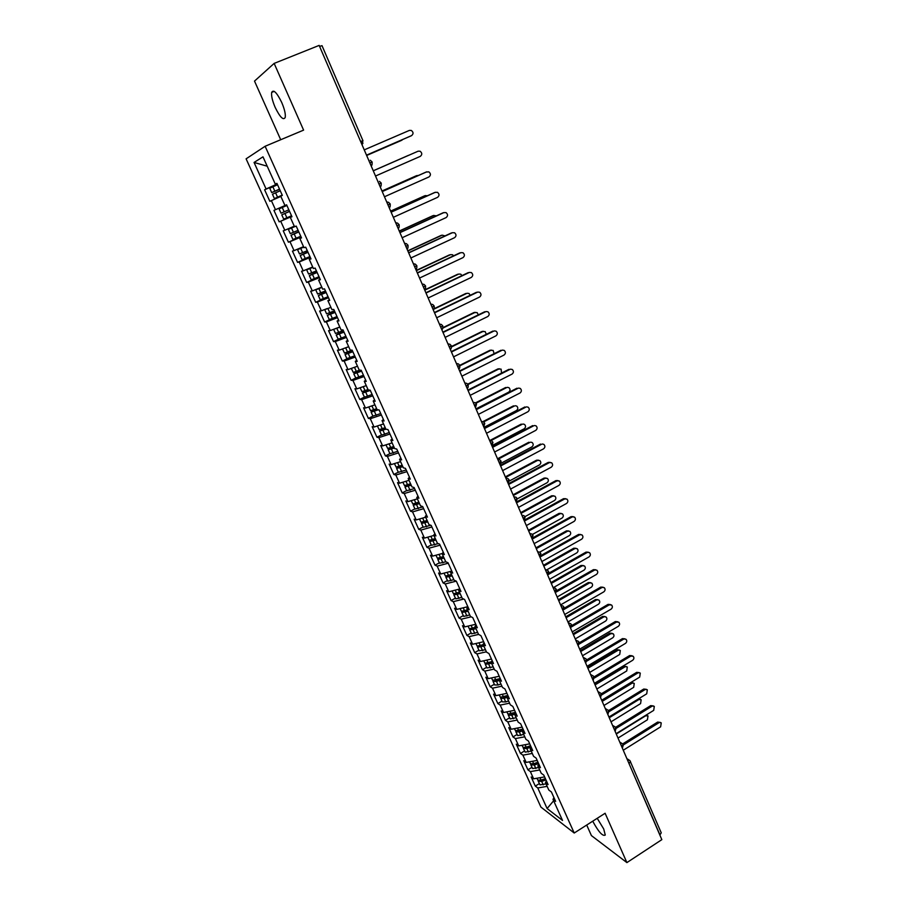 <?xml version="1.0" encoding="UTF-8"?>
<svg xmlns="http://www.w3.org/2000/svg" width="908" height="908" viewBox="0 0 908 908"><rect width="100%" height="100%" fill="white"/><g stroke="black" fill="none" stroke-linecap="round" stroke-linejoin="round"><path stroke-width="1.36" d="M592.72 821.195C598.542 831.944 602.73 836.563 605.261 835.042L603.707 828.959L597.214 818.312M281.73 102.479C276.815 92.514 273.456 89.166 271.662 92.412C271.186 95.794 272.366 100.811 275.192 107.45C280.061 117.325 283.409 120.65 285.226 117.427C285.714 114.124 284.544 109.13 281.73 102.479M586.704 825.031L591.414 835.587L626.895 862.6L661.841 839.639L319.162 45.4L274.148 63.401L254.512 81.096L280.697 139.73M246.102 158.832L540.93 807.099L574.219 833.022L265.125 146.267L246.102 158.832M275.487 209.703L286.61 204.833L284.964 205.526L280.731 196.162L282.343 195.39L276.917 183.359L275.328 184.188L262.979 156.834L254.058 162.453L266.089 188.989L264.603 189.772L269.858 201.326L271.367 200.611L275.487 209.703L273.955 210.372L279.165 221.847L280.708 221.223L284.806 230.246L283.239 230.814L288.404 242.198L289.993 241.676L294.044 250.631L292.444 251.096L297.574 262.389L299.197 261.969L303.215 270.845L301.581 271.22L306.666 282.422L308.323 282.104L312.318 290.912L310.649 291.184L315.689 302.307L317.38 302.069L321.353 310.808L319.639 311.001L324.644 322.022L326.369 321.897L330.308 330.557L328.56 330.66L333.531 341.601L335.29 341.556L339.195 350.159L337.413 350.159L342.339 361.021L344.143 361.066L348.014 369.601L346.198 369.522L351.09 380.293L352.928 380.429L356.765 388.908L354.926 388.726L359.772 399.418L361.645 399.645L365.459 408.055L363.575 407.794L368.387 418.395L370.294 418.713L374.073 427.055L372.155 426.703L376.945 437.236L378.874 437.633L382.631 445.907L380.679 445.476L385.423 455.93L387.387 456.406L391.121 464.624L389.135 464.113L393.845 474.487L395.843 475.043L399.543 483.204L397.534 482.602L402.21 492.896L404.23 493.543L407.896 501.636L405.865 500.955L410.507 511.181L412.561 511.896L416.204 519.932L414.139 519.172L418.736 529.319L420.824 530.113L424.433 538.092L422.345 537.252L426.908 547.32L429.019 548.205L432.617 556.116L430.494 555.208L435.023 565.196L437.168 566.149L440.732 574.004L438.575 573.016L443.081 582.936L445.249 583.969L448.779 591.766L446.6 590.711L451.072 600.551L453.274 601.652L456.781 609.393L454.579 608.258L459.017 618.03L461.23 619.211L464.714 626.895L462.49 625.691L466.894 635.396L469.141 636.644L472.603 644.271L470.344 642.989L474.714 652.625L476.984 653.942L480.423 661.512L478.13 660.161L482.477 669.729L484.781 671.114L488.186 678.639L485.871 677.22L490.184 686.709L492.511 688.173L495.893 695.63L493.555 694.143L497.845 703.575L500.195 705.096L503.554 712.508L501.193 710.953L505.438 720.316L507.81 721.905L511.147 729.26L508.764 727.637L512.986 736.933L515.381 738.59L518.695 745.899L516.289 744.208L520.477 753.436L522.894 755.161L526.186 762.414L523.757 760.666L527.911 769.825L530.363 771.607L533.62 778.814L531.169 776.998L535.3 786.101L539.318 783.604M284.964 205.526L286.599 204.811L291.979 216.74L290.322 217.398L294.51 226.694L296.19 226.081L301.524 237.919L299.833 238.463L303.987 247.68L305.701 247.18L311.001 258.916L309.265 259.37L313.385 268.507L315.144 268.098L320.388 279.743L318.617 280.095L322.715 289.164L324.508 288.858L329.718 300.412L327.901 300.65L331.965 309.651L333.792 309.446L338.956 320.91L337.106 321.057L341.136 329.979L342.997 329.876L348.127 341.238L346.243 341.283L350.238 350.136L352.134 350.136L357.219 361.407L355.3 361.361L359.262 370.146L361.202 370.237L366.242 381.417L364.29 381.269L368.217 389.986L370.192 390.168L375.197 401.268L373.211 401.03L377.104 409.678L379.113 409.951L384.084 420.96L382.052 420.631L385.923 429.212L379.669 431.039L384.356 428.02M535.3 786.101L537.763 787.951L547.104 808.529L562.529 820.446L553.017 799.392L555.639 801.355L551.406 791.969L548.807 790.039L545.47 782.662L548.069 784.569L543.801 775.114L541.225 773.253L537.865 765.819L540.442 767.657L536.151 758.123L533.586 756.33L530.215 748.85L532.758 750.621L528.433 741.019L525.902 739.294L522.497 731.757L525.017 733.46L520.659 723.79L518.15 722.132L514.722 714.539L517.22 716.162L512.827 706.424L510.341 704.846L506.891 697.196L509.365 698.751L504.939 688.934L502.487 687.424L499.003 679.717L501.454 681.193L496.994 671.318L494.565 669.877L491.058 662.114L493.475 663.521L488.981 653.556L486.586 652.194L483.045 644.374L485.44 645.702L480.922 635.668L478.539 634.386L474.986 626.497L477.347 627.757L472.784 617.644L470.435 616.43L466.86 608.496L469.186 609.665L464.601 599.484L462.274 598.349L458.665 590.348L460.969 591.449L456.338 581.177L454.045 580.133L450.413 572.063L452.695 573.084L448.03 562.744L445.76 561.768L442.094 553.642L444.341 554.584L439.642 544.153L437.406 543.268L433.718 535.084L435.931 535.936L431.198 525.426L428.996 524.62L425.273 516.368L427.464 517.14L422.685 506.55L420.517 505.835L416.761 497.516L418.917 498.208L414.105 487.539L411.971 486.904L408.191 478.527L410.314 479.118L405.467 468.369L403.356 467.824L399.543 459.38L401.642 459.891L396.751 449.051L394.674 448.586L390.837 440.085L392.892 440.505L387.966 429.575L385.923 429.212M533.62 778.814L544.618 776.908M530.363 771.607L539.738 769.961M553.017 799.392L553.925 797.542M526.186 762.414L537.184 760.439M522.894 755.161L532.281 753.447M545.47 782.662L546.4 780.846M518.695 745.899L529.704 743.845M515.381 738.59L524.779 736.808M537.865 765.819L538.807 764.037M511.147 729.26L522.168 727.126M507.81 721.905L517.208 720.055M530.215 748.85L531.169 747.091M503.554 712.508L514.575 710.294M500.195 705.096L509.592 703.178M522.497 731.757L523.473 730.032M495.893 695.63L506.925 693.337M492.511 688.173L501.92 686.176M514.722 714.539L515.721 712.837M488.186 678.639L499.218 676.256M484.781 671.114L494.19 669.06M506.891 697.196L507.913 695.528M480.423 661.512L491.466 659.049M476.984 653.942L486.404 651.808M499.003 679.717L500.047 678.083M472.603 644.271L483.646 641.718M469.141 636.644L478.618 634.42M491.058 662.114L492.113 660.502M464.714 626.895L475.769 624.261M461.23 619.211L471.173 616.816M483.045 644.374L484.134 642.796M456.781 609.393L467.836 606.68M453.274 601.652L463.716 599.053M474.986 626.497L476.087 624.954M448.779 591.766L459.709 588.997M445.249 583.969L456.247 581.143M466.86 608.496L467.972 606.975M440.732 574.004L451.015 571.314M437.168 566.149L448.234 563.21M458.665 590.348L459.811 588.872M432.617 556.116L442.185 553.528M429.019 548.205L440.096 545.175M450.413 572.063L451.582 570.621M424.433 538.092L433.888 535.459M420.824 530.113L431.902 526.992M442.094 553.642L443.286 552.234M416.204 519.932L425.659 517.22M412.561 511.896L423.639 508.684M433.718 535.084L434.932 533.7M407.896 501.636L417.362 498.844M404.23 493.543L415.319 490.229M425.273 516.368L426.51 515.029M399.543 483.204L408.997 480.332M395.843 475.043L406.932 471.638M416.761 497.516L418.021 496.211M391.121 464.624L400.576 461.673M387.387 456.406L398.487 452.899M408.191 478.527L409.474 477.256M382.631 445.907L392.097 442.877M378.874 437.633L389.975 434.024M399.543 459.38L400.848 458.143M374.073 427.055L383.539 423.934M370.294 418.713L381.394 415.001M390.837 440.085L392.165 438.882M365.459 408.055L374.925 404.843M361.645 399.645L372.745 395.831M382.052 420.631L383.414 419.473M356.765 388.908L366.242 385.605M352.928 380.429L364.04 376.514M373.211 401.03L374.584 399.906M348.014 369.601L357.491 366.219M344.143 361.066L355.255 357.048M364.29 381.269L365.697 380.191M339.195 350.159L348.672 346.686M335.29 341.556L346.413 337.435M355.3 361.361L356.731 360.317M330.308 330.557L339.785 326.994M326.369 321.897L337.492 317.664M346.243 341.283L347.696 340.284M321.353 310.808L327.277 308.538M317.38 302.069L328.503 297.733M337.106 321.057L338.593 320.093M312.318 290.912L321.807 287.155M308.323 282.104L319.446 277.644M327.901 300.65L329.411 299.742M303.215 270.845L312.704 266.997M299.197 261.969L310.309 257.395M318.617 280.095L320.161 279.221M294.044 250.631L303.533 246.67M289.993 241.676L301.115 236.999M309.265 259.37L310.831 258.542M284.806 230.246L294.294 226.194M280.708 221.223L291.831 216.422M299.833 238.463L301.422 237.68M271.367 200.611L280.844 196.412M290.322 217.398L291.945 216.66M360.646 141.569L319.582 46.387M319.752 46.319L322.011 45.672L362.939 140.638L360.805 141.489L361.407 143.316M266.089 188.989L277.212 184.006M254.058 162.453L267.202 166.198M630.141 761.086L661.24 832.829L659.866 835.054M265.125 146.267L303.601 130.128L274.148 63.401M626.895 862.6L605.114 813.262L574.219 833.022M547.104 808.529L553.642 800.765M275.328 184.188L276.997 183.518M537.763 787.951L547.138 786.362M264.603 189.772L277.337 184.29M371.088 165.744C371.894 165.801 372.246 164.552 372.132 161.987L369.885 162.963M279.165 221.847L291.774 216.297M273.955 210.372L286.61 204.845M288.404 242.198L300.934 236.602M297.574 262.389L310.025 256.76M306.666 282.422L319.037 276.747M315.689 302.307L323.781 298.55M324.644 322.022L330.648 319.207M333.531 341.601L338.786 339.093M342.339 361.021L347.231 358.66M351.09 380.293L355.788 378M359.772 399.418L364.369 397.148M368.387 418.395L372.927 416.136M376.945 437.236L381.451 434.955M385.423 455.93L389.907 453.637M393.845 474.487L398.306 472.183M402.21 492.896L406.636 490.581M410.507 511.181L414.911 508.843M418.736 529.319L423.117 526.969M426.908 547.32L431.266 544.97M435.023 565.196L439.347 562.835M443.081 582.936L447.383 580.564M451.072 600.551L455.351 598.168M459.017 618.03L463.262 615.635M466.894 635.396L471.116 632.978M474.714 652.625L478.913 650.207M482.477 669.729L486.654 667.301M490.184 686.709L494.338 684.269M497.845 703.575L501.976 701.124M505.438 720.316L509.547 717.853M512.986 736.933L517.072 734.47M520.477 753.436L524.54 750.961M527.911 769.825L531.952 767.339M381.054 183.121L378.999 184.086M380.168 186.798C380.985 186.798 381.337 185.55 381.224 183.064L379.453 181.373M390.054 204.016L388.034 205.026M389.18 207.682C390.009 207.648 390.361 206.422 390.224 203.971L388.533 202.314L386.706 201.939M398.987 224.73L397 225.808M398.113 228.396C398.964 228.328 399.304 227.102 399.168 224.707L397.534 223.096L395.65 222.698M407.84 245.296L405.899 246.431M406.977 248.94C407.828 248.86 408.18 247.646 408.033 245.285L406.466 243.696L404.537 243.276M416.636 265.681L414.718 266.884M415.773 269.336C416.636 269.233 416.976 268.019 416.829 265.692L415.319 264.137L413.344 263.706M425.353 285.918L423.469 287.166M424.501 289.561C425.364 289.436 425.704 288.233 425.557 285.941L424.093 284.42L422.095 283.966M434.001 305.985L432.163 307.301M433.161 309.628C434.024 309.48 434.376 308.277 434.206 306.03L432.798 304.532L430.767 304.066M442.582 325.904L440.777 327.266M441.753 329.547C442.627 329.377 442.968 328.185 442.798 325.961L441.436 324.496L439.37 324.008M451.106 345.664L449.324 347.083M450.277 349.296C451.151 349.126 451.492 347.946 451.321 345.744L449.993 344.302L447.905 343.803M459.55 365.277L457.802 366.741M458.744 368.909C459.618 368.705 459.959 367.524 459.777 365.356L458.495 363.949L456.384 363.438M467.938 384.731L466.224 386.252M467.132 388.363C468.006 388.159 468.346 386.978 468.165 384.833L466.916 383.437L464.783 382.915M476.257 404.026L474.578 405.604M484.52 423.185L482.863 424.819M483.726 426.828L484.759 423.321L483.578 421.97L481.399 421.437M492.704 442.196L491.08 443.876M500.841 461.06L499.252 462.785M500.07 464.703L501.091 461.23L499.968 459.913L497.766 459.357M508.911 479.787L507.345 481.558M508.151 483.431L509.161 479.957L508.071 478.664L505.858 478.107M516.913 498.367L515.381 500.183M516.164 502.011L517.174 498.56L516.107 497.278L513.883 496.71M524.858 516.8L523.36 518.672M524.12 520.454L525.13 517.004L524.086 515.744L521.85 515.177M532.746 535.107L531.271 537.025M532.02 538.75L533.019 535.323L531.997 534.074L529.761 533.507M540.578 553.267L539.136 555.231M548.353 571.291L546.934 573.3M556.059 589.19L554.674 591.244M563.709 606.953L562.347 609.052M571.314 624.579L569.974 626.724M578.861 642.081L577.545 644.271M586.341 659.458L585.058 661.682M593.775 676.698L592.515 678.968M601.153 693.825L599.927 696.13M608.485 710.828L607.27 713.166M615.76 727.694L614.568 730.077M615.147 731.428L616.089 728.068L615.227 726.922L612.968 726.355M622.979 744.447L621.821 746.875M410.791 135.996L411.562 135.621C413.605 133.907 413.515 132.171 411.29 130.434L409.372 130.412L364.233 149.877M410.654 136.052L366.514 155.154L411.562 135.621M282.252 195.186L277.031 197.433L282.229 195.141M282.263 195.209L274.409 198.58L282.218 195.118M280.254 190.759L272.445 194.233L274.409 198.58M279.528 189.136L275.362 190.964M279.505 189.102L271.696 192.587L279.607 189.318M271.696 192.587L269.733 188.24L277.542 184.733M401.211 140.513L402.891 139.412M279.221 189.386L275.374 190.998M366.639 155.45L401.96 140.161M366.65 155.472L401.086 140.57M375.515 176.027L420.302 156.358C422.311 154.678 422.243 152.964 420.086 151.216L418.123 151.193L373.267 170.817L418.123 151.193M384.47 196.764L428.973 176.935C430.948 175.278 430.903 173.587 428.814 171.85L426.113 172.066M382.211 191.543L425.875 172.157M382.234 191.588L426.805 171.805M393.334 217.33L437.565 197.342C439.529 195.719 439.495 194.04 437.474 192.314L434.932 192.417M391.087 212.109L434.478 192.575M391.132 212.2L435.431 192.258M402.142 237.737L446.1 217.602C448.03 216.002 448.019 214.345 446.055 212.62L443.694 212.631M399.883 232.505L443.013 212.824M399.951 232.652L443.978 212.551M284.93 213.471L281.775 214.833L283.716 219.134L286.883 217.795L284.93 213.471L289.584 211.439L284.386 213.686L289.527 211.314M281.775 214.833L289.221 211.553M288.846 209.793L281.026 213.187L279.074 208.874L286.894 205.458M408.861 155.245L373.256 170.772L408.407 155.382M286.883 217.795L291.536 215.763M298.811 231.903L293.625 234.128L298.766 231.801M298.846 231.96L291.025 235.263L292.955 239.53L300.775 236.25M291.025 235.263L298.709 231.665M298.108 230.326L290.288 233.64L288.347 229.349L294.51 226.694M288.347 229.349L295.27 226.41M418.497 175.437L416.284 175.8M416.942 175.55L382.007 191.055M416.046 175.891L381.984 191.009M307.971 252.22L302.795 254.399L307.903 252.038M308.016 252.322L300.207 255.534L302.126 259.767L309.934 256.567M300.207 255.534L307.812 251.857M303.647 246.919L300.139 248.531L303.703 247.044M307.29 250.699L299.47 253.922L297.552 249.666L303.737 247.135M303.601 246.828L297.552 249.666M427.555 195.685L424.955 195.719M425.421 195.561L390.69 211.189M424.513 195.867L390.656 211.099M317.062 272.377L311.887 274.511L316.949 272.128M317.13 272.514L309.31 275.646L311.217 279.846L319.037 276.736M309.31 275.646L316.847 271.901M312.727 267.043L309.253 268.689L312.817 267.236M316.404 270.902L308.584 274.046L306.677 269.824L312.874 267.361M310.888 267.735L306.677 269.824M436.396 215.843L433.57 215.491M433.831 215.423L399.304 231.165M432.912 215.684L399.248 231.029M410.881 257.974L454.567 237.692C456.474 236.125 456.474 234.48 454.567 232.766L452.377 232.709M408.623 252.753L451.48 232.913M408.702 252.935L452.456 232.686M326.086 292.365L320.91 294.464L325.938 292.047M326.165 292.546L318.345 295.599L320.229 299.776L328.06 296.734M318.345 295.599L325.813 291.774M319.412 288.097L321.863 287.269M325.45 290.957L317.63 294.01L315.734 289.834L321.931 287.439M316.869 289.107L315.734 289.834M445.056 235.887L442.117 235.149M442.173 235.127L407.862 250.983M441.243 235.354L407.783 250.812M419.541 278.064L462.966 257.634C464.851 256.079 464.862 254.456 463.012 252.753L460.935 252.64M417.283 272.831L459.891 252.855M417.385 273.058L460.878 252.662M428.145 297.994L471.297 277.417C473.159 275.896 473.193 274.284 471.4 272.593L469.368 272.423M425.886 292.762L468.222 272.638M426 293.023L469.22 272.491M436.68 317.777L479.572 297.052C481.41 295.543 481.444 293.954 479.708 292.274L477.744 292.058M434.41 312.534L476.507 292.274M434.546 312.84L477.517 292.16M445.147 337.39L487.778 316.54C489.594 315.053 489.65 313.476 487.948 311.796L486.064 311.546M442.877 332.146L484.713 311.75M443.036 332.498L485.735 311.682M335.029 312.204L329.865 314.27L334.859 311.819M335.131 312.431L327.311 315.405L329.343 319.571L337.004 316.586M327.311 315.405L334.712 311.501M334.416 310.854L326.596 313.816L324.724 309.673L330.932 307.358M453.58 255.806L452.559 254.773L450.516 254.66M450.459 254.683L416.352 270.652M449.505 254.876L416.25 270.436M343.916 331.897L338.752 333.917L343.701 331.431M344.03 332.158L336.21 335.041L338.23 339.195L345.891 336.289M336.21 335.041L343.542 331.079M343.326 330.591L335.495 333.474L333.633 329.366L339.853 327.13M461.968 275.612L460.81 274.193L458.835 274.034M458.676 274.103L424.774 290.174M457.711 274.239L424.66 289.924M352.724 351.43L347.571 353.416L352.486 350.897M352.86 351.736L345.04 354.54L346.879 358.615L354.71 355.822M345.04 354.54L352.304 350.511M352.156 350.17L344.507 353.042L342.498 348.944M342.532 348.933L348.706 346.743M470.219 295.293L468.993 293.466L467.075 293.261M466.837 293.363L433.411 309.412M465.861 293.466L433.899 308.822M361.463 370.816L356.311 372.757L361.146 370.226M361.622 371.156L353.791 373.88L355.8 378L363.45 375.22M353.791 373.88L360.363 370.192M359.591 370.158L353.269 372.416L351.317 368.421M478.346 314.86L477.109 312.59L473.942 312.556L475.259 312.352M351.51 368.353L357.082 366.367M474.929 312.477L442.809 328.106M473.942 312.556L442.945 327.629M453.546 356.867L495.927 335.869C497.709 334.405 497.777 332.839 496.131 331.182L494.304 330.898M451.276 351.623L492.862 331.091M451.446 352.009L493.895 331.057M461.877 376.184L504.008 355.062C505.779 353.609 505.858 352.054 504.246 350.409L502.476 350.102M459.618 370.941L500.955 350.272M459.8 371.372L501.999 350.272M470.151 395.366L512.033 374.107C513.78 372.666 513.871 371.134 512.305 369.499L510.591 369.159M467.892 390.111L508.979 369.318M468.097 390.576L510.035 369.352M478.368 414.389L520 393.005C521.714 391.586 521.816 390.065 520.295 388.431L518.638 388.079M476.098 409.133L516.947 388.215M476.314 409.644L518.014 388.295M486.506 433.275L527.9 411.755C529.602 410.359 529.716 408.85 528.229 407.238L526.617 406.852M484.248 428.009L524.847 406.977M484.475 428.565L525.925 407.079M369.908 390.145L365.061 391.984L368.546 390.02M370.316 390.429L362.485 393.085L364.494 397.182L372.132 394.458M362.485 393.085L368.115 389.759M368.024 389.543L361.974 391.632L360.079 387.75M486.313 334.326L485.167 331.579L481.966 331.488L483.374 331.295M360.567 387.58L364.403 386.24M482.965 331.454L451.514 346.947M481.966 331.488L451.503 346.493M377.342 409.712L373.608 411.006L376.877 409.168M378.261 409.837L371.111 412.13L372.916 416.114L380.747 413.56M371.111 412.13L376.695 408.748M376.661 408.679L370.612 410.711L368.761 406.932M494.1 353.7L493.158 350.42L489.934 350.295L491.432 350.113M369.738 406.602L371.94 405.853M490.944 350.295L459.902 365.765M489.934 350.295L459.766 365.322M385.707 428.724L382.166 429.915L385.401 428.054M379.669 431.039L381.655 435.102L389.294 432.503M385.23 427.668L379.181 429.643L377.376 425.966M501.545 373.086L501.091 369.125L497.845 368.954L499.423 368.784M498.855 368.989L468.029 384.538M497.845 368.954L467.745 384.129M394.185 447.519L390.644 448.677L393.868 446.793M394.413 448.007L388.17 449.8L389.952 453.728L397.772 451.31M388.17 449.8L391.416 447.428M393.731 446.509L387.693 448.427L385.934 444.852M475.985 408.884L508.673 392.154C510.364 390.769 510.466 389.271 508.957 387.682L507.345 387.33M506.721 387.546L475.906 403.266M505.688 387.478L475.463 402.891M402.607 466.167L399.066 467.302L402.255 465.384M402.846 466.701L396.603 468.426L398.362 472.319L406.194 469.981M396.603 468.426L398.748 466.553M402.176 465.202L396.138 467.075L394.413 463.602M483.964 427.373L516.459 410.541C518.128 409.168 518.241 407.692 516.777 406.103L515.211 405.74M514.518 405.955L483.555 421.948M513.474 405.865L482.965 421.607M494.599 452.014L535.743 430.381C537.423 428.985 537.547 427.486 536.095 425.886L534.54 425.5M492.329 446.747L532.701 425.591M492.579 447.338L533.791 425.739M410.961 484.679L407.431 485.791L410.586 483.851M411.222 485.247L404.968 486.904L406.716 490.763L414.547 488.504M404.968 486.904L406.568 485.292M410.552 483.76L404.514 485.576L402.846 482.205M492.295 445.499L524.188 428.792C525.846 427.43 525.959 425.966 524.529 424.399L523.019 424.013M522.259 424.24L491.001 440.573M521.215 424.115L489.957 440.425M502.623 470.605L543.529 448.858C545.197 447.474 545.322 445.998 543.903 444.409L542.394 444.001M500.353 465.35L540.487 444.069M500.626 465.974L541.588 444.25M419.258 503.055L415.728 504.133L418.713 502.238M419.53 503.656L413.276 505.245L415.013 509.082L422.833 506.891M413.276 505.245L414.525 503.792M418.872 502.181L412.834 503.951L411.199 500.66M501.137 463.182L531.861 446.918C533.495 445.567 533.62 444.114 532.224 442.548L530.76 442.151M529.943 442.4L497.856 459.346M528.887 442.23L497.516 458.79M510.58 489.071L551.247 467.2C552.904 465.827 553.029 464.363 551.655 462.785L548.216 462.41L550.191 462.365M508.31 483.805L548.216 462.41M508.605 484.463L549.329 462.626M427.486 521.283L424.036 522.406L426.181 520.829M427.781 521.918L421.516 523.451L423.241 527.253L430.744 525.267M421.516 523.451L422.526 522.111M427.123 520.466L421.085 522.179L419.496 518.99M509.354 481.024L539.477 464.896C541.1 463.557 541.225 462.115 539.863 460.572L536.503 460.22L538.444 460.163M537.581 460.413L505.597 477.495M536.503 460.22L505.325 476.87M518.491 507.39L558.919 485.405C560.554 484.043 560.69 482.591 559.339 481.024L555.889 480.627L557.921 480.593M516.221 502.124L555.889 480.627M516.516 502.828L557.013 480.865M435.658 539.386L432.208 540.476L433.672 539.239M435.965 540.056L429.7 541.52L431.414 545.299L438.28 543.608M429.7 541.52L430.517 540.271M435.307 538.614L429.28 540.271L427.736 537.173M517.276 498.867L547.036 482.75C548.636 481.422 548.773 479.991 547.445 478.459L544.074 478.073L546.071 478.039M545.152 478.3L513.349 495.473M544.074 478.073L513.065 494.815M526.334 525.573L566.535 503.475C568.147 502.124 568.294 500.683 566.978 499.128L563.505 498.696L565.593 498.696M524.563 520.046L563.505 498.696M524.381 521.044L564.64 498.969M443.774 557.353L440.323 558.42L441.186 557.478M444.091 558.057L437.826 559.464L439.529 563.21L445.839 561.802M437.826 559.464L438.496 558.284M443.445 556.615L437.406 558.227L435.908 555.231M524.96 516.675L554.538 500.478C556.127 499.162 556.275 497.743 554.97 496.222L551.587 495.802L553.63 495.791M552.677 496.063L521.044 513.326M551.587 495.802L520.749 512.623M534.12 543.631L574.094 521.408C575.683 520.08 575.842 518.638 574.548 517.106L571.064 516.629L573.209 516.663M532.826 537.82L571.064 516.629M532.179 539.125L572.21 516.936M451.821 575.184L448.382 576.24L448.802 575.524M452.15 575.922L445.885 577.261L447.814 581.199L453.841 579.656M445.885 577.261L446.441 576.149M451.503 574.492L445.476 576.058L444.023 573.141M532.428 534.437L561.995 518.082C563.562 516.777 563.72 515.369 562.449 513.86L559.044 513.395L561.133 513.417M560.134 513.69L528.694 531.044M559.044 513.395L528.377 530.306M541.849 561.541L581.597 539.216C583.174 537.899 583.333 536.469 582.073 534.948L578.578 534.437L580.768 534.494M540.862 555.56L578.578 534.437M539.931 557.081L579.724 534.778M459.811 592.89L456.565 593.355M460.152 593.65L453.886 594.933L455.805 598.86L461.832 597.362M453.886 594.933L454.341 593.866M459.516 592.243L453.489 593.753L452.082 590.926M539.704 552.143L569.395 535.55C570.95 534.256 571.109 532.86 569.861 531.362L566.444 530.874L568.59 530.919M567.545 531.191L536.288 548.625M566.444 530.874L535.947 547.865M549.533 579.327L589.042 556.899C590.609 555.582 590.768 554.164 589.542 552.654L586.023 552.121L588.259 552.2M548.75 573.209L586.023 552.121M547.899 574.73L587.181 552.495M467.745 610.46L464.363 611.016M468.108 611.266L461.832 612.48L463.738 616.396L469.765 614.943M461.832 612.48L462.206 611.459M467.472 609.858L461.446 611.322L460.072 608.587M546.786 569.815L576.739 552.904C578.283 551.61 578.441 550.225 577.227 548.738L573.799 548.216L575.978 548.296M574.912 548.58L543.813 566.093M573.799 548.216L543.472 565.287M557.149 596.976L596.431 574.446C597.986 573.141 598.156 571.734 596.942 570.235L593.423 569.668L595.693 569.77M556.525 590.768L593.423 569.668M556.048 592.118L594.592 570.065M475.61 627.905L472.16 628.529M475.996 628.733L469.72 629.902L471.627 633.795L477.642 632.388M469.72 629.902L470.026 628.915M475.361 627.337L469.345 628.756L468.006 626.111M553.551 587.51L584.037 570.122C585.558 568.851 585.728 567.466 584.536 566.002L581.097 565.446L583.322 565.548M582.221 565.832L551.292 583.424M581.097 565.446L550.94 582.595M564.708 614.5L603.775 591.868C605.307 590.575 605.488 589.178 604.297 587.692L600.767 587.09L603.082 587.226M564.197 608.212L600.767 587.09M563.925 609.495L601.947 587.521M483.431 645.225L479.923 645.894M483.828 646.087L477.551 647.188L479.186 650.809L485.462 649.708M477.551 647.188L477.801 646.235M483.192 644.703L477.188 646.076L475.883 643.511M560.565 604.921L591.278 587.226C592.788 585.955 592.958 584.593 591.789 583.129L588.339 582.55L590.597 582.675M589.474 582.959L558.726 600.642M588.339 582.55L558.352 599.779M572.21 631.9L611.061 609.166C612.582 607.872 612.764 606.487 611.606 605.012L609.245 604.853L608.054 604.388L610.403 604.546M571.779 625.555L608.054 604.388M571.665 626.792L609.245 604.853M491.194 662.409L487.664 663.124M491.591 663.305L485.326 664.35L486.949 667.947L493.226 666.903M485.326 664.35L485.519 663.43M491.239 661.841L484.963 663.26L483.703 660.786M567.931 621.98L598.463 604.206C599.961 602.946 600.143 601.584 598.996 600.143L595.535 599.53L597.827 599.677M596.681 599.972L566.093 617.724M595.535 599.53L565.707 616.838M579.667 649.175L618.291 626.338C619.801 625.056 619.982 623.683 618.847 622.218L616.487 622.059L615.295 621.56L617.701 621.753M579.281 642.785L615.295 621.56M579.293 643.988L616.487 622.059M499.23 679.354L495.371 680.228M499.309 680.398L496.483 681.431L493.044 681.397L494.656 684.961L498.095 685.007L500.932 683.974M493.044 681.397L493.203 680.489M499.65 678.696L492.692 680.319L491.466 677.924M575.241 638.914L605.613 621.072C607.089 619.812 607.27 618.462 606.147 617.031L602.674 616.396L605.023 616.566M603.831 616.861L573.413 634.692M602.674 616.396L573.016 633.773M587.056 666.313L625.476 643.386C626.963 642.115 627.156 640.753 626.043 639.3L622.479 638.619L624.954 638.835M586.704 659.912L622.479 638.619M586.829 661.081L623.683 639.13M507.595 696.05L503.032 697.208M506.97 697.378L504.156 698.388L500.705 698.32L502.306 701.85L505.756 701.941L508.582 700.931M500.705 698.32L500.819 697.435M507.89 695.471L500.365 697.253L499.173 694.949M582.493 655.735L612.696 637.813C614.171 636.565 614.353 635.225 613.252 633.795L610.936 633.636L609.767 633.137L612.185 633.341M610.936 633.636L580.689 651.535M609.767 633.137L580.269 650.582M594.411 683.338L632.604 660.309C634.09 659.049 634.283 657.687 633.182 656.257L630.833 656.098L629.619 655.542L632.161 655.792M594.048 676.925L629.619 655.542M594.286 678.072L630.833 656.098M515.665 712.701L510.659 714.051M514.995 714.085L511.772 715.232L508.31 715.107L510.171 718.932L516.175 717.751M508.31 715.107L508.401 714.244M515.494 712.337L507.969 714.074L506.834 711.849M589.701 672.431L619.744 654.441L620.3 650.446L616.816 649.765L619.29 649.992M617.985 650.287L587.907 668.265M616.816 649.765L587.476 667.289M601.698 700.238L639.686 677.118L640.276 673.089L636.701 672.351L639.3 672.624M601.312 693.825L636.701 672.351M601.652 694.949L637.927 672.93M523.201 729.408L518.241 730.781M523.156 730.6L519.331 731.962L515.857 731.791L517.719 735.594L523.712 734.459M515.857 731.791L515.914 730.951M523.053 729.09L515.54 730.77L514.427 728.625M596.851 689.013L626.736 670.944L627.303 666.983L623.807 666.279L626.338 666.54M624.988 666.835L595.069 684.882M623.807 666.279L594.638 683.872M608.939 717.025L646.723 693.814L647.313 689.796L643.738 689.047L646.394 689.342M608.508 710.624L643.738 689.047M608.95 711.713L644.964 689.649M530.681 746.001L525.777 747.386M531.146 747.046L526.833 748.567L523.36 748.351L525.21 752.142L531.203 751.052M523.36 748.351L523.394 747.522M530.544 745.718L526.231 747.239L523.042 747.352L521.975 745.286M603.956 705.482L633.67 687.345L634.261 683.406L630.754 682.668L633.341 682.964M631.945 683.259L602.186 701.373M630.754 682.668L601.732 700.329M616.123 733.675L653.703 710.374L654.305 706.401L650.718 705.618L653.431 705.947M615.624 727.308L650.718 705.618M616.18 728.375L651.955 706.242M538.104 762.47L533.28 763.866M538.592 763.537L534.29 765.047L530.805 764.786L532.644 768.565L538.637 767.521M530.805 764.786L530.817 763.98M537.99 762.221L533.688 763.73L530.499 763.81L529.455 761.823M638.857 698.638L640.299 699.274M611.016 721.826L640.571 703.621L641.161 699.716L638.846 699.557L609.257 717.751M623.263 750.224L660.627 726.831L661.251 722.881L657.653 722.076L660.411 722.439M622.684 743.89L657.653 722.076M623.342 744.935L658.902 722.734M545.481 778.826L540.737 780.222M545.98 779.927L541.69 781.413L538.194 781.118L540.033 784.875L546.014 783.876M538.194 781.118L538.183 780.324M545.39 778.621L541.1 780.108L537.899 780.154L536.9 778.247M646.326 714.948L647.2 715.47M618.019 738.068L647.415 719.794L648.017 715.913L645.713 715.765L616.271 734.016M659.991 834.974L629.006 763.549M627.394 759.78L629.641 760.337L630.47 761.437L629.142 763.458L628.325 761.96M369.136 161.227L370.589 164.586M362.973 143.112L362.008 144.701M378.25 182.36L379.692 185.686M372.098 164.405L371.156 165.914M387.296 203.313L388.715 206.615M396.263 224.094L397.67 227.375M405.161 244.717L406.557 247.975M413.98 265.17L415.376 268.405M422.742 285.475L424.127 288.676M431.425 305.599L432.798 308.777M440.051 325.575L441.401 328.73M448.597 345.403L449.948 348.524M457.087 365.061L458.426 368.171M465.498 384.572L466.826 387.659M473.851 403.935L475.168 406.988M473.125 402.255L475.281 402.777L476.496 404.139M482.148 423.151L483.453 426.181M490.365 442.219L491.671 445.226M489.616 440.471L491.807 441.016L492.953 442.332M498.537 461.139L499.82 464.124M506.63 479.912L507.913 482.874M514.677 498.537L515.937 501.477M522.645 517.038L523.905 519.955M530.567 535.38L531.816 538.285M538.433 553.596L539.67 556.468M537.604 551.689L539.851 552.268L540.85 553.483M546.23 571.677L547.456 574.526M545.39 569.747L547.649 570.315L548.625 571.518M553.971 589.621L555.185 592.447M553.131 587.669L555.378 588.236L556.343 589.428M561.655 607.429L562.869 610.244M560.803 605.454L563.062 606.022L564.004 607.202M569.282 625.113L570.485 627.893M568.419 623.104L570.678 623.683L571.609 624.84M576.852 642.66L578.044 645.429M575.978 640.628L578.237 641.207L579.145 642.353M584.366 660.071L585.558 662.829M583.481 658.028L585.751 658.595L586.647 659.741M591.823 677.368L593.003 680.092M590.938 675.291L593.196 675.87L594.082 677.005M599.235 694.529L600.404 697.242M598.327 692.441L600.597 693.008L601.459 694.132M606.589 711.577L607.747 714.267M605.67 709.454L607.94 710.022L608.791 711.146M613.887 728.488L615.034 731.167M621.129 745.286L622.275 747.942M620.198 743.13L622.468 743.686L623.297 744.787M274.84 191.157L272.865 186.787M277.553 197.161L275.589 192.814M284.181 211.825L282.229 207.501M293.454 232.334L291.513 228.044M296.133 238.259L294.192 233.969M302.659 252.685L300.73 248.429M305.315 258.553L303.386 254.308M311.784 272.877L309.866 268.643M314.418 278.699L312.511 274.477M320.842 292.909L318.946 288.71M323.452 298.687L321.557 294.498M329.82 312.783L327.947 308.618M332.419 318.515L330.535 314.361M338.741 332.498L336.868 328.367M341.306 338.185L339.444 334.065M347.582 352.066L345.732 347.968M350.136 357.718L348.286 353.621M356.367 371.486L354.529 367.422M358.898 377.081L357.06 373.029M365.073 390.746L363.245 386.717M367.581 396.308L365.765 392.29M373.721 409.871L371.905 405.865M376.207 415.387L374.402 411.392M382.291 428.848L380.52 424.921M384.765 434.319L382.983 430.358M390.803 447.678L389.078 443.842M393.266 453.103L391.484 449.176M399.259 466.36L397.556 462.615M401.699 471.751L399.929 467.847M407.635 484.906L405.989 481.251M408.543 485.632L408.282 485.054M410.064 490.263L408.305 486.382M415.966 503.316L414.343 499.74M416.84 503.997L416.568 503.384M418.361 508.628L416.624 504.78M424.218 521.589L422.64 518.082M425.08 522.214L424.785 521.578M426.601 526.856L424.876 523.042M432.424 539.715L430.88 536.299M433.252 540.305L432.946 539.636M434.784 544.959L433.071 541.168M440.562 557.716L439.052 554.379M441.367 558.261L441.05 557.557M442.911 562.915L441.209 559.158M448.631 575.581L447.156 572.324M449.426 576.092L449.12 575.4M450.97 580.745L449.278 577.011M456.656 593.321L455.214 590.132M457.428 593.787L457.133 593.14M458.971 598.44L457.291 594.729M464.612 610.925L463.205 607.815M465.361 611.345L465.089 610.744M466.905 616.01L465.248 612.321M472.512 628.404L471.139 625.362M474.793 633.444L473.136 629.789M480.355 645.747L479.015 642.785M482.613 650.752L480.979 647.132M488.141 662.965L486.836 660.082M490.388 667.936L488.765 664.338M495.87 680.069L494.599 677.255M498.095 685.007L496.483 681.431M503.543 697.038L502.306 694.302M505.756 701.941L504.156 698.388M511.159 713.892L509.956 711.225M513.361 718.761L511.772 715.232M518.729 730.622L517.549 728.023M520.908 735.457L519.331 731.962M526.231 747.239L525.085 744.708M528.399 752.028L526.833 748.567M638.846 699.557L638.029 699.149M533.688 763.73L532.576 761.267M535.845 768.497L534.29 765.047M541.1 780.108L540.01 777.713M543.234 784.841L541.69 781.413M274.239 91.368L271.662 92.412M372.132 161.987L370.305 160.262M361.929 144.531L362.939 140.638M475.463 407.669L476.496 404.151M491.932 445.839L492.953 442.344M545.935 569.679L545.254 569.429M539.863 556.922L540.862 553.505M553.766 587.601L552.961 587.283M547.638 574.957L548.636 571.541M561.541 605.386L560.599 604.989M555.367 592.856L556.354 589.451M569.248 623.047L568.192 622.57M563.028 610.63L564.016 607.225M576.886 640.571L575.717 640.026M570.644 628.268L571.609 624.874M584.468 657.971L583.197 657.347M578.192 645.77L579.156 642.387M591.993 675.246L590.609 674.542M585.694 663.146L586.659 659.775M599.462 692.407L597.975 691.624M593.14 680.41L594.093 677.028M606.862 709.432L605.284 708.569M600.529 697.537L601.471 694.166M614.205 726.332L612.548 725.39M607.872 714.539L608.803 711.18M621.503 743.119L619.755 742.097M628.733 759.78L626.906 758.679M622.389 748.181L623.308 744.832"/></g></svg>
